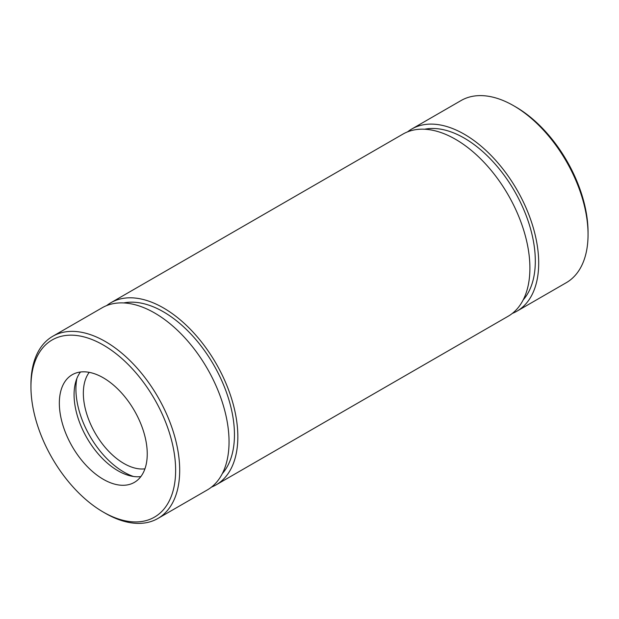 <?xml version="1.0" encoding="UTF-8"?>
<svg xmlns="http://www.w3.org/2000/svg" width="619" height="619" viewBox="0 0 619 619"><rect width="100%" height="100%" fill="white"/><g stroke="black" fill="none" stroke-linecap="round" stroke-linejoin="round"><path stroke-width="0.93" d="M106.669 305.585A105.176 60.724 60 0 1 110.878 302.73A105.176 60.724 60 0 1 216.054 363.454A105.176 60.724 60 0 1 216.054 484.901A105.176 60.724 60 0 1 211.474 487.114M110.878 302.73L402.946 134.099A105.176 60.724 60 0 1 508.122 194.823A105.176 60.724 60 0 1 508.122 316.27L216.054 484.901M105.323 513.259L103.288 512.083A102.305 59.068 60 0 1 103.288 512.083A102.305 59.068 60 0 1 30.95 386.79A102.305 59.068 60 0 1 103.296 345.023A102.305 59.068 60 0 1 175.634 470.316A102.305 59.068 60 0 1 103.296 512.083L105.323 513.259A105.176 60.724 60 0 0 157.907 518.467A105.176 60.724 60 0 0 157.907 397.019A105.176 60.724 60 0 0 52.731 336.295A105.176 60.724 60 0 0 30.95 384.445L30.95 386.79M140.846 476.591A62.148 35.879 60 0 1 118.02 470.796A62.148 35.879 60 0 1 79.719 422.808A62.148 35.879 60 0 1 80.47 372.011M103.296 479.299A62.148 35.879 60 0 1 62.689 424.533A62.148 35.879 60 0 1 72.214 374.727A62.148 35.879 60 0 1 134.369 410.614A62.148 35.879 60 0 1 134.369 482.379A62.148 35.879 60 0 1 103.296 479.299M133.418 476.468A67.889 39.19 60 0 1 123.916 472.08A67.889 39.19 60 0 1 76.864 378.503M144.923 468.846A57.366 33.124 60 0 1 123.916 463.492A57.366 33.124 60 0 1 88.571 419.241A57.366 33.124 60 0 1 89.213 372.352M52.731 336.295L102.089 307.805A105.176 60.724 60 0 1 207.264 368.529A105.176 60.724 60 0 1 207.264 489.969L157.907 518.467M407.526 131.886A105.176 60.724 60 0 1 411.736 129.031A105.176 60.724 60 0 1 516.911 189.754A105.176 60.724 60 0 1 516.911 311.195A105.176 60.724 60 0 1 512.331 313.415M411.736 129.031L461.093 100.533A105.176 60.724 60 0 1 513.677 105.741A105.176 60.724 60 0 1 588.05 234.555A105.176 60.724 60 0 1 566.269 282.705L516.911 311.195M123.769 302.939A100.394 57.962 60 0 1 213.663 364.831A100.394 57.962 60 0 1 222.322 473.628M513.677 105.741L515.712 106.917A102.305 59.068 60 0 1 588.05 232.21L588.05 234.555M424.634 129.232A100.394 57.962 60 0 1 514.521 191.132A100.394 57.962 60 0 1 523.179 299.929"/></g></svg>
